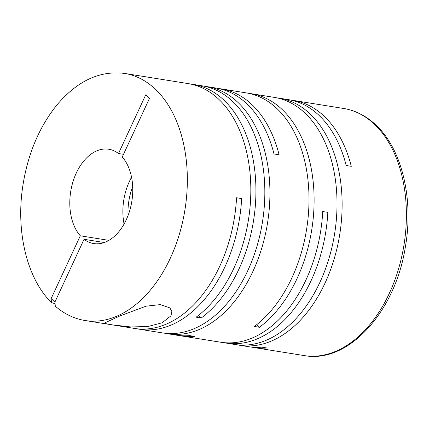 <?xml version="1.0" encoding="UTF-8"?>
<svg xmlns="http://www.w3.org/2000/svg" width="429" height="429" viewBox="0 0 429 429"><rect width="100%" height="100%" fill="white"/><g stroke="black" fill="none" stroke-linecap="round" stroke-linejoin="round"><path stroke-width="0.64" d="M139.682 329.263A125.118 81.092 99.1 0 0 241.656 198.568L236.556 197.753A125.118 81.092 99.1 0 1 134.583 328.448L85.098 320.527A125.118 81.092 -80.9 0 0 179.204 234.786A125.118 81.092 -80.9 0 0 155.035 88.894A125.118 81.092 -80.9 0 0 124.63 73.434L188.122 83.591A125.118 81.092 99.1 0 1 218.527 99.056A125.118 81.092 99.1 0 1 249.844 209.154A125.118 81.092 99.1 0 1 196.176 317.154L201.276 317.969A125.118 81.092 99.1 0 0 254.944 209.969A125.118 81.092 99.1 0 0 223.627 99.871A125.118 81.092 99.1 0 0 193.222 84.406L202.129 85.832A125.118 81.092 99.1 0 1 232.534 101.292A125.118 81.092 99.1 0 1 256.698 247.184A125.118 81.092 99.1 0 1 162.591 332.925L139.682 329.263A125.118 81.092 99.1 0 1 137.141 328.791M190.664 84.063A125.118 81.092 99.1 0 1 193.222 84.406M204.665 86.304A125.118 81.092 99.1 0 1 207.228 86.647A125.118 81.092 99.1 0 1 237.628 102.113A125.118 81.092 99.1 0 1 261.797 248A125.118 81.092 99.1 0 1 167.691 333.746A125.118 81.092 99.1 0 1 165.154 333.274M207.228 86.647L216.13 88.074A125.118 81.092 99.1 0 1 246.536 103.534A125.118 81.092 99.1 0 1 274.008 153.957L279.107 154.772A125.118 81.092 99.1 0 0 251.635 104.349A125.118 81.092 99.1 0 0 221.23 88.889L246.3 92.9A125.118 81.092 99.1 0 1 276.7 108.36A125.118 81.092 99.1 0 1 308.022 218.463A125.118 81.092 99.1 0 1 254.354 326.464L259.454 327.279A125.118 81.092 99.1 0 0 313.122 219.278A125.118 81.092 99.1 0 0 281.799 109.175A125.118 81.092 99.1 0 0 251.399 93.715L274.308 97.383A125.118 81.092 99.1 0 1 304.713 112.843A125.118 81.092 99.1 0 1 328.882 258.735A125.118 81.092 99.1 0 1 234.776 344.476L225.868 343.05A125.118 81.092 99.1 0 1 223.327 342.583M124.63 73.434C99.625 70.297 76.85 81.06 56.306 105.711C38.712 127.885 27.494 154.992 22.657 187.033C15.9 232.395 27.166 278.721 51.432 302.574L54.472 303.534M119.761 315.996L103.882 323.305L112.698 324.925L130.92 326.973L148.043 326.48L162.135 322.774L170.924 315.846L171.922 311.669L169.932 307.915L160.349 304.595L146.026 306.193L119.761 315.996M218.672 88.546A125.118 81.092 99.1 0 1 221.23 88.889M248.836 93.372A125.118 81.092 99.1 0 1 251.399 93.715M276.85 97.85A125.118 81.092 99.1 0 1 279.408 98.198A125.118 81.092 99.1 0 1 309.813 113.658A125.118 81.092 99.1 0 1 333.982 259.55A125.118 81.092 99.1 0 1 239.875 345.291A125.118 81.092 99.1 0 1 237.334 344.819M279.408 98.198L288.315 99.619A125.118 81.092 99.1 0 1 318.715 115.085A125.118 81.092 99.1 0 1 346.187 165.508L351.287 166.323A125.118 81.092 99.1 0 0 323.815 115.9A125.118 81.092 99.1 0 0 293.415 100.44L343.688 108.483A125.118 81.092 -80.9 0 1 374.093 123.943A125.118 81.092 -80.9 0 1 398.262 269.836A125.118 81.092 -80.9 0 1 304.156 355.577L253.877 347.533A125.118 81.092 99.1 0 1 251.34 347.061M179.156 335.516A125.118 81.092 99.1 0 0 181.698 335.982A125.118 81.092 99.1 0 0 194.782 336.443L189.682 335.623A125.118 81.092 99.1 0 1 176.598 335.167L167.691 333.746M225.868 343.05A125.118 81.092 99.1 0 0 327.842 212.355L322.742 211.54A125.118 81.092 99.1 0 1 220.769 342.235L181.698 335.982M290.851 100.091A125.118 81.092 99.1 0 1 293.415 100.44M253.877 347.533A125.118 81.092 99.1 0 0 266.961 347.989L261.862 347.174A125.118 81.092 99.1 0 1 248.777 346.718L239.875 345.291M128.046 215.53A47.753 30.952 99.1 0 1 132.679 186.588M198.498 315.369L201.276 317.969M104.252 242.53L84.052 239.296A47.753 30.952 -80.9 0 0 93.731 243.559A47.753 30.952 -80.9 0 0 129.118 212.521A47.753 30.952 -80.9 0 0 122.244 157.019L149.49 98.321L145.742 94.82L118.495 153.518A47.753 30.952 -80.9 0 0 108.816 149.249A47.753 30.952 -80.9 0 0 73.434 180.293A47.753 30.952 -80.9 0 0 80.303 235.794L108.907 240.369M123.498 154.317L118.495 153.518M124.067 224.04A47.753 30.952 99.1 0 1 131.553 177.263M51.432 302.574L51.164 298.568L80.303 235.794M84.052 239.296L54.912 302.07L55.309 306.193C64.275 313.958 74.206 318.736 85.098 320.527M256.671 324.678L259.454 327.279M54.912 302.07L51.164 298.568M343.688 108.483C355.416 110.419 365.996 115.787 375.439 124.582C401.85 148.643 413.803 198.6 405.421 246.536C395.554 311.529 348.359 364.012 304.156 355.577"/></g></svg>
